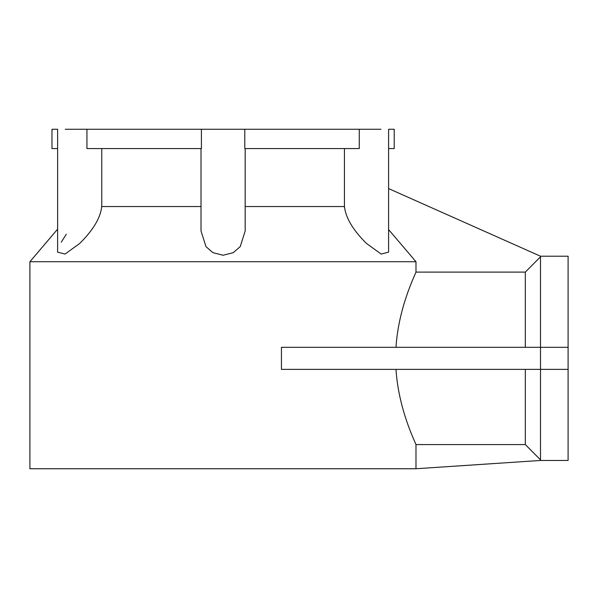 <?xml version="1.0" encoding="UTF-8"?>
<svg xmlns="http://www.w3.org/2000/svg" width="598" height="598" viewBox="0 0 598 598"><rect width="100%" height="100%" fill="white"/><g stroke="black" fill="none" stroke-linecap="round" stroke-linejoin="round"><path stroke-width="0.9" d="M66.326 234.207L61.265 242.183M101.735 206.542C100.494 217.866 93.146 230.178 79.683 243.468L65.062 254.053L57.61 252.154L57.61 129.258L51.981 129.258L51.981 148.581L57.61 148.581M65.257 129.258L86.942 129.258L86.942 148.581L201.414 148.581L201.414 129.258L244.791 129.258L244.791 148.581L359.256 148.581L359.256 129.258L380.941 129.258M245.18 148.581L245.18 230.992L240.224 246.63L233.242 252.67L223.099 255.249L212.948 252.662L205.981 246.63L201.018 230.992L201.018 148.581M388.595 148.581L394.217 148.581L394.217 129.258L388.595 129.258L388.595 252.154L381.135 254.053L366.514 243.468C353.059 230.193 345.711 217.881 344.463 206.542L245.18 206.542M388.595 229.58L415.984 261.737L29.9 261.737L223.099 261.737M201.018 206.542L101.765 206.542M395.988 369.377C398.462 408.195 414.16 439.911 415.984 444.576L415.984 468.742L29.9 468.742L223.099 468.742M415.984 261.737L415.984 272.105C414.145 276.822 398.455 308.516 395.988 347.303M201.414 129.258L86.942 129.258M359.256 129.258L244.791 129.258M281.441 347.303L568.1 347.303L568.1 460.46L568.1 369.377L281.441 369.377L281.441 347.303M525.321 369.377L525.321 444.576L415.984 444.576M415.984 272.105L525.321 272.105L525.321 347.303M388.595 188.587L540.502 256.221L540.502 256.819L525.321 272.105M540.502 256.819L540.502 459.862L525.321 444.576M568.1 347.303L568.1 256.221L568.1 347.303M415.984 468.742L540.502 460.46L540.502 459.862M344.433 207.259L344.433 148.581M57.61 229.146L29.9 261.737L29.9 468.742M540.502 256.221L568.1 256.221M568.1 460.46L540.502 460.46M101.765 207.259L101.765 148.581"/></g></svg>
